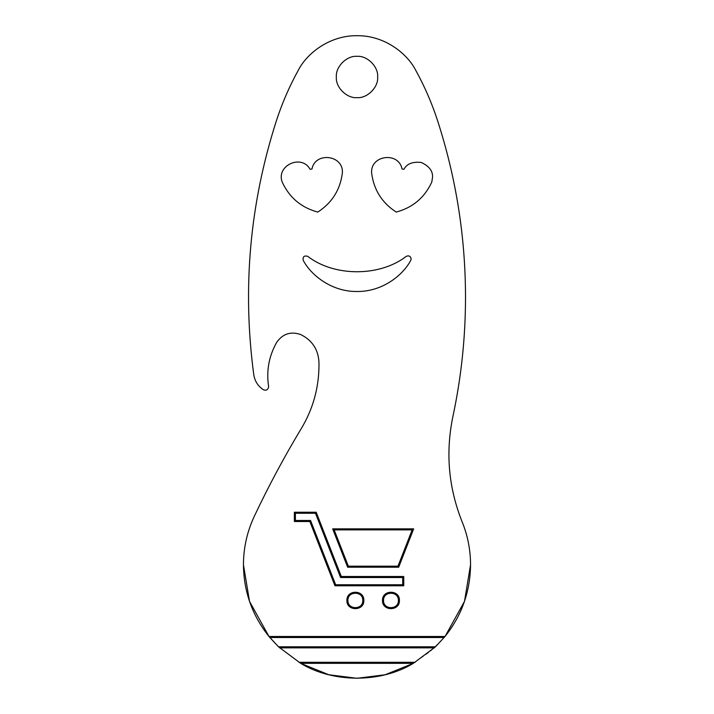 <?xml version="1.0" encoding="UTF-8"?>
<svg xmlns="http://www.w3.org/2000/svg" width="714" height="714" viewBox="0 0 714 714"><rect width="100%" height="100%" fill="white"/><g stroke="black" fill="none" stroke-linecap="round" stroke-linejoin="round"><path stroke-width="0.54" stroke-dasharray="3.57 2.68" d="M398.394 600.438C398.796 590.862 383.123 590.862 383.534 600.438C383.123 610.024 398.796 610.024 398.394 600.438M362.792 600.438C363.203 590.862 347.531 590.862 347.932 600.438C347.531 610.024 363.203 610.024 362.792 600.438M303.254 260.405C311.5 275.961 332.403 291.821 357 291.499C381.597 291.821 402.5 275.961 410.746 260.405L411.157 258.861C410.505 256.139 408.881 255.291 406.275 256.335M371.592 172.681C373.681 189.638 381.883 202.776 396.216 212.076C412.719 207.631 424.571 197.662 431.765 182.159L432.541 177.331C432.943 171.101 429.185 166.148 421.269 162.471C412.603 161.507 406.819 163.783 403.928 169.316M435.478 646.813L278.522 646.813L300.648 663.333L413.352 663.333L430.355 651.427L445.018 636.495L268.982 636.495L269.838 637.522L444.162 637.522M268.634 386.908L268.589 386.363C266.242 370.78 268.937 356.125 276.666 342.399C282.708 333.777 290.705 331.162 300.674 334.536C311.911 340.078 318.007 349.101 318.935 361.596L318.988 365.327C318.863 387.872 313.035 408.827 301.504 428.195C284.279 456.755 268.553 486.118 254.318 516.276M298.184 70.454C289.313 86.572 282.03 103.378 276.354 120.88M437.646 120.88C431.97 103.378 424.687 86.572 415.816 70.454M462.154 521.889C448.526 487.751 445.429 452.694 452.863 416.699M282.235 182.159C289.429 197.662 301.281 207.631 317.784 212.076C332.117 202.776 340.319 189.638 342.408 172.681L342.408 172.592M334.946 585.783L403.749 585.783L403.749 576.493L341.292 576.493L316.195 512.233L294.364 512.233L294.364 521.523L309.849 521.523L334.946 585.783M340.587 577.528L315.49 513.268L295.4 513.268L295.4 520.488L310.554 520.488L335.651 584.757L402.714 584.757L402.714 577.528L340.587 577.528M398.689 567.202L413.665 528.851L332.662 528.851L347.638 567.202L398.689 567.202M412.156 529.886L334.17 529.886L348.343 566.175L397.984 566.175L412.156 529.886M279.611 647.848L434.389 647.848M415.12 662.297L298.88 662.297"/><path stroke-width="1.07" d="M398.394 600.438C398.796 590.862 383.123 590.862 383.534 600.438C383.123 610.024 398.796 610.024 398.394 600.438M382.499 600.438C382.035 611.354 399.885 611.354 399.421 600.438C399.885 589.532 382.035 589.532 382.499 600.438C382.035 611.354 399.885 611.354 399.421 600.438C399.885 589.532 382.035 589.532 382.499 600.438M362.792 600.438C363.203 590.862 347.531 590.862 347.932 600.438C347.531 610.024 363.203 610.024 362.792 600.438M346.906 600.438C346.442 611.354 364.292 611.354 363.828 600.438C364.292 589.532 346.442 589.532 346.906 600.438C346.442 611.354 364.292 611.354 363.828 600.438C364.292 589.532 346.442 589.532 346.906 600.438M411.157 258.861C410.505 256.139 408.881 255.291 406.275 256.335C379.821 276.88 334.179 276.88 307.725 256.335C304.102 255.353 302.611 256.71 303.254 260.405C311.5 275.961 332.403 291.821 357 291.499C381.597 291.821 402.5 275.961 410.746 260.405L411.157 258.861M342.408 172.592C343.327 154.902 315.151 151.6 311.964 169.022L310.072 169.316C301.656 153.68 275.8 165.603 282.235 182.159C289.429 197.662 301.281 207.631 317.784 212.076C332.117 202.776 340.319 189.638 342.408 172.681L342.408 172.592C343.327 154.902 315.151 151.6 311.964 169.022L310.072 169.316C301.656 153.68 275.8 165.603 282.235 182.159M432.541 177.331C432.943 171.101 429.185 166.148 421.269 162.471C412.603 161.507 406.819 163.783 403.928 169.316L402.036 169.022C398.831 151.547 370.566 154.947 371.592 172.681C373.681 189.638 381.883 202.776 396.216 212.076C412.719 207.631 424.571 197.662 431.765 182.159L432.541 177.331M336.356 76.996C335.428 87.206 346.781 98.559 357 97.639C367.219 98.559 378.572 87.206 377.644 76.996C378.572 66.777 367.219 55.424 357 56.344C346.781 55.424 335.428 66.777 336.356 76.996C335.428 87.206 346.781 98.559 357 97.639C367.219 98.559 378.572 87.206 377.644 76.996C378.572 66.777 367.219 55.424 357 56.344C346.781 55.424 335.428 66.777 336.356 76.996M254.318 516.276C247.124 531.635 243.501 547.79 243.447 564.747L249.516 601.384L268.982 636.495L278.522 646.813L300.648 663.333L328.859 674.757L357 678.3L385.141 674.757L413.352 663.333L435.478 646.813L445.018 636.495L464.484 601.384L470.553 564.747C470.526 549.923 467.724 535.634 462.154 521.889C448.526 487.751 445.429 452.694 452.863 416.699C461.28 377.287 465.501 337.427 465.51 297.131C465.448 236.923 456.157 178.17 437.646 120.88C431.97 103.378 424.687 86.572 415.816 70.454C407.158 53.282 384.266 35.343 357 35.7C329.734 35.343 306.841 53.282 298.184 70.454C289.313 86.572 282.03 103.378 276.354 120.88C249.748 203.811 242.224 288.438 253.782 374.761C254.8 381.169 258.013 386.176 263.421 389.773C266.233 390.781 267.973 389.826 268.634 386.908L268.589 386.363C266.242 370.78 268.937 356.125 276.666 342.399C282.708 333.777 290.705 331.162 300.674 334.536C311.911 340.078 318.007 349.101 318.935 361.596L318.988 365.327C318.863 387.872 313.035 408.827 301.504 428.195C284.279 456.755 268.553 486.118 254.318 516.276C247.124 531.635 243.501 547.79 243.447 564.747C243.733 591.594 252.247 615.504 268.982 636.495L445.018 636.495C461.753 615.504 470.267 591.594 470.553 564.747C470.526 549.923 467.724 535.634 462.154 521.889M300.648 663.333C333.036 683.093 380.964 683.093 413.352 663.333L300.648 663.333M444.162 637.522L269.838 637.522L278.522 646.813L435.478 646.813M452.863 416.699C461.28 377.287 465.501 337.427 465.51 297.131C465.448 236.923 456.157 178.17 437.646 120.88M276.354 120.88C249.748 203.811 242.224 288.438 253.782 374.761C254.8 381.169 258.013 386.176 263.421 389.773C266.233 390.781 267.973 389.826 268.634 386.908M415.12 662.297L298.88 662.297M279.611 647.848L434.389 647.848M415.816 70.454C407.158 53.282 384.266 35.343 357 35.7C329.734 35.343 306.841 53.282 298.184 70.454M398.689 567.202L413.665 528.851L332.662 528.851L347.638 567.202L398.689 567.202M334.946 585.783L403.749 585.783L403.749 576.493L341.292 576.493L316.195 512.233L294.364 512.233L294.364 521.523L309.849 521.523L334.946 585.783M406.275 256.335C379.821 276.88 334.179 276.88 307.725 256.335C304.102 255.353 302.611 256.71 303.254 260.405M403.928 169.316L402.036 169.022C398.831 151.547 370.566 154.947 371.592 172.681M402.714 577.528L340.587 577.528L315.49 513.268L295.4 513.268L295.4 520.488L310.554 520.488L335.651 584.757L402.714 584.757L402.714 577.528M397.984 566.175L412.156 529.886L334.17 529.886L348.343 566.175L397.984 566.175"/></g></svg>
